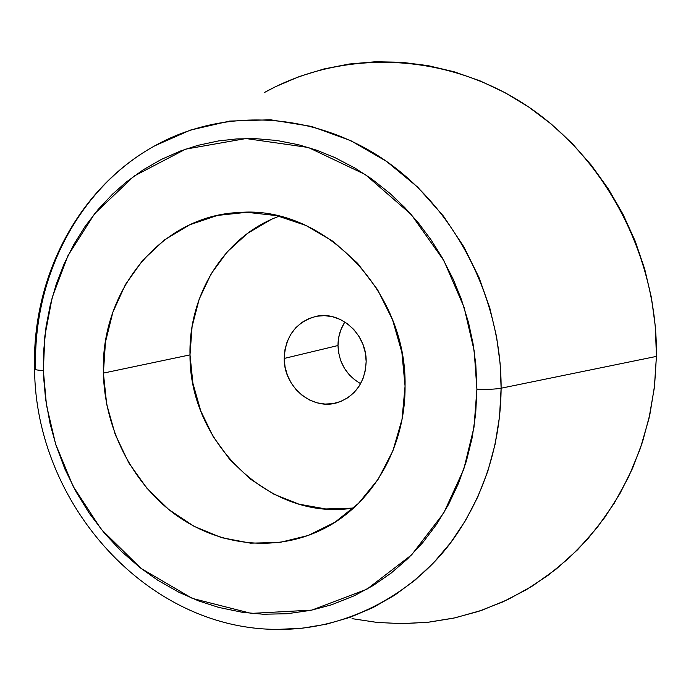 <?xml version="1.0" encoding="UTF-8"?>
<svg xmlns="http://www.w3.org/2000/svg" width="691" height="691" viewBox="0 0 691 691"><rect width="100%" height="100%" fill="white"/><g stroke="black" fill="none" stroke-linecap="round" stroke-linejoin="round"><path stroke-width="1.04" d="M400.124 623.671L427.677 622.315L455.023 617.849L481.86 610.265L507.859 599.572L532.701 585.838L556.074 569.168L577.65 549.708L597.136 527.639L614.256 503.212L628.732 476.686L640.358 448.373L648.944 418.634L654.334 387.841L656.424 356.401C657.806 255.463 604.228 155.302 523.122 103.339C441.799 51.445 341.095 49.916 264.636 92.387L275.692 86.617L299.246 76.563L323.854 68.979L349.275 64.013L375.291 61.758L401.644 62.276L428.066 65.628L454.272 71.821L480.003 80.838L504.948 92.637L528.84 107.114L551.383 124.164L572.321 143.616L591.392 165.27L608.356 188.911L623.014 214.279L635.176 241.09L644.694 269.032L651.458 297.795L655.379 327.024L656.424 356.401L501.113 388.212L656.424 356.401L654.593 385.569L649.929 414.203L642.509 441.981L632.429 468.602L619.853 493.771L604.936 517.231L587.877 538.755L568.892 558.147L548.222 575.223L526.101 589.855L502.789 601.93L478.535 611.388L453.598 618.16L428.239 622.254L402.698 623.671L377.226 622.453L352.039 618.644M35.63 368.346C32.892 277.411 78.437 187.892 154.801 145.801C222.303 108.176 311.01 110.957 382.624 158.705C454.047 206.54 501.493 297.19 501.113 388.212L500.129 363.552L496.57 336.75L489.807 308.013L479.122 277.799L463.868 246.834L443.492 216.162L417.701 187.157L386.606 161.435L350.855 140.696L311.606 126.453L270.518 119.776L229.49 121.098L190.388 130.098L154.801 145.801C77.634 188.263 31.829 278.11 34.567 368.951C34.559 369.711 37.495 370.229 43.36 370.514L44.846 336.025L52.248 297.294L68.012 255.566L94.684 213.631L134.028 176.11L185.663 149.135L245.979 138.554L308.359 147.485L365.297 174.547L411.205 214.486L443.872 260.628L464.067 307.27L474.164 350.734L476.911 389.232C487.19 389.577 495.257 389.24 501.113 388.212C495.257 389.24 487.19 389.577 476.911 389.232L473.983 427.306L463.773 469.267L443.717 513.05L411.663 554.83L366.981 589.164L311.796 610.11L251.274 613.401L192.288 598.389L141.033 568.408L101.067 529.107L73.056 486.205L55.6 444.002L46.461 405.064L43.36 370.514C37.841 370.255 34.904 369.771 34.559 369.08M344.913 322.006C340.317 329.011 338.011 336.854 337.994 345.526L284.217 358.439C285.4 335.947 296.094 321.902 316.297 316.305C340.551 310.734 366.774 334.237 366.161 361.523L365.323 352.781L362.913 344.317L359.018 336.457L353.809 329.521L347.478 323.777L340.292 319.449L332.526 316.703L324.494 315.632L316.504 316.262L308.86 318.577L301.855 322.464L295.757 327.767L290.79 334.289L287.128 341.76L284.908 349.914L284.217 358.439L285.063 367.007L287.421 375.308L291.205 383.021L296.275 389.879L302.433 395.598L309.473 399.977L317.109 402.836L325.072 404.071L333.053 403.604L340.749 401.462L347.867 397.714L354.112 392.488L359.242 385.993L363.06 378.461L365.401 370.203L366.161 361.523C365.142 382.019 355.839 395.632 338.245 402.361C312.885 411.3 283.612 387.167 284.217 358.439L337.994 345.526C338.78 362.628 346.321 375.334 360.633 383.652M279.216 216.205C224.73 235.933 188.531 294.211 189.999 354.88L103.391 373.105C100.281 291.179 160.934 215.48 239.345 212.483C322.757 205.201 407.085 290.583 405.064 386.131L401.886 352.462L392.583 319.829L377.554 289.641L357.48 263.159L333.252 241.487L305.94 225.456L276.72 215.635L246.799 212.301L217.389 215.445L189.602 224.825L164.467 239.932L142.856 260.084L125.486 284.459L112.901 312.107L105.464 342.01L103.391 373.105L106.699 404.321L115.259 434.579L128.785 462.849L146.829 488.14L168.811 509.552L193.998 526.283L221.552 537.658L250.496 543.152L279.777 542.452L308.307 535.447L334.936 522.266L358.577 503.298L378.193 479.191L392.903 450.843L402.015 419.394L405.064 386.131C405.626 449.107 370.54 506.995 320.408 530.351C273.36 552.688 216.81 545.311 174.141 513.689C131.558 481.826 104.617 427.859 103.391 373.105L189.999 354.88C189.17 442.801 270.449 521.791 353.628 507.989M278.119 629.38C352.315 630.097 418.979 588.654 454.626 537.27C490.524 485.497 500.828 430.813 501.113 388.212L499.541 416.578L495.084 444.348L487.837 471.167L477.904 496.699L465.449 520.625L450.662 542.677L433.767 562.595L414.997 580.172L394.613 595.236L372.89 607.648L350.095 617.313L326.515 624.163L302.433 628.188L278.119 629.38C147.045 629.924 35.448 503.584 34.576 369.132M476.911 389.232L475.684 413.684L472.169 437.705L466.416 461.009L458.496 483.346L448.537 504.499L436.643 524.236L422.987 542.366L407.733 558.717L391.054 573.15L373.14 585.536L354.198 595.789L331.55 604.798L311.114 610.265L287.266 613.729L263.28 614.239L242.308 612.295L218.745 607.424L198.585 600.894L179.116 592.377L157.824 580.285L140.273 567.821L121.573 551.539L104.54 533.314L89.329 513.353L76.079 491.862L64.954 469.137L56.031 445.35L50.123 423.946L45.571 398.932L43.585 376.854L43.602 351.555L46.081 326.515L50.262 304.999L56.291 284.053L64.142 263.858L73.764 244.597L85.088 226.441L98.053 209.563L112.547 194.128L126.108 182.182L143.167 169.839L161.392 159.388L180.671 150.932L197.859 145.369L218.606 140.912L236.771 138.917L255.238 138.623L276.858 140.48L298.477 144.73L316.737 150.241L334.694 157.496L354.967 168.077L371.637 178.909L390.07 193.506L404.822 207.594L418.504 223.038L430.951 239.691L442.11 257.484L453.296 279.389L461.277 299.073L468.558 322.757L473.024 343.565L475.814 364.598L476.911 389.232M352.859 508.101L325.763 508.956L298.97 504.171L273.472 494.013L250.159 478.949L229.835 459.567L213.174 436.608L200.736 410.895L192.919 383.332L189.999 354.88L192.089 326.523L199.163 299.246L211.005 274.033L227.27 251.809L247.43 233.437L270.812 219.678M355.079 380.136L349.283 374.816L344.515 368.441L340.974 361.255M338.771 353.516L337.994 345.526L338.676 337.579L340.801 329.97L344.273 322.991M321.065 530.04L320.408 530.351M239.872 212.457L239.345 212.483"/></g></svg>
